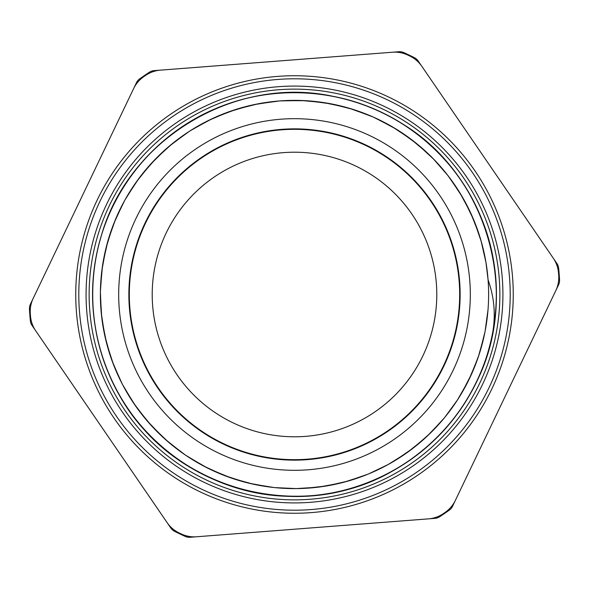 <?xml version="1.0" encoding="UTF-8"?>
<svg xmlns="http://www.w3.org/2000/svg" width="589" height="589" viewBox="0 0 589 589"><rect width="100%" height="100%" fill="white"/><g stroke="black" fill="none" stroke-linecap="round" stroke-linejoin="round"><path stroke-width="0.88" d="M499.273 278.84A205.37 205.37 0 0 1 205.679 479.667A205.37 205.37 0 0 1 178.548 124.993A205.37 205.37 0 0 1 499.273 278.84A205.37 205.37 0 0 1 205.679 479.667A205.37 205.37 0 0 1 178.548 124.993A205.37 205.37 0 0 1 499.273 278.84M502.314 278.604A208.425 208.425 0 0 0 176.825 122.475A208.425 208.425 0 0 0 204.354 482.42A208.425 208.425 0 0 0 502.314 278.604A208.425 208.425 0 0 1 204.354 482.42A208.425 208.425 0 0 1 176.825 122.475A208.425 208.425 0 0 1 502.314 278.604M509.573 278.052A215.699 215.699 0 0 1 201.21 488.98A215.699 215.699 0 0 1 172.717 116.467A215.699 215.699 0 0 1 509.573 278.052A215.699 215.699 0 0 1 201.21 488.98A215.699 215.699 0 0 1 172.717 116.467A215.699 215.699 0 0 1 509.573 278.052M512.614 277.817A218.747 218.747 0 0 0 170.994 113.949A218.747 218.747 0 0 0 199.892 491.734A218.747 218.747 0 0 0 512.614 277.817A218.747 218.747 0 0 1 199.892 491.734A218.747 218.747 0 0 1 170.994 113.949A218.747 218.747 0 0 1 512.614 277.817M455.349 500.436A30.525 30.525 0 0 1 445.181 512.356A264.888 264.888 0 0 1 443.237 513.696A30.525 30.525 0 0 1 428.446 518.865L196.579 536.77A30.525 30.525 0 0 1 181.169 533.921A264.888 264.888 0 0 1 179.041 532.905A30.525 30.525 0 0 1 167.166 522.686L35.73 330.834A30.525 30.525 0 0 1 30.488 316.065A264.888 264.888 0 0 1 30.304 313.709A30.525 30.525 0 0 1 33.22 298.314L133.651 88.564A30.525 30.525 0 0 1 143.819 76.644A264.888 264.888 0 0 1 145.763 75.304A30.525 30.525 0 0 1 160.554 70.135L392.421 52.23A30.525 30.525 0 0 1 407.831 55.079A264.888 264.888 0 0 1 409.959 56.095A30.525 30.525 0 0 1 421.834 66.314L553.27 258.166A30.525 30.525 0 0 1 558.512 272.935A264.888 264.888 0 0 1 558.696 275.291A30.525 30.525 0 0 1 555.78 290.686L455.349 500.436M105.438 365.232L105.07 364.238M486.566 266.368L488.067 279.694A194.12 194.12 0 0 0 184.902 134.277A194.12 194.12 0 0 0 210.545 469.521A194.12 194.12 0 0 0 488.053 279.694L489.297 283.523C494.76 300.537 495.702 317.92 492.117 335.664C476.626 415.473 408.192 481.169 327.874 493.597C262.201 505.09 191.8 481.169 146.727 432.039C100.947 383.557 82.136 311.625 98.304 246.938C113.552 182.03 163.212 126.701 226.11 104.562C288.684 81.525 362.22 92.495 415.341 132.783C469.035 172.319 500.392 239.73 496.034 306.265C492.625 372.852 453.64 436.162 395.705 469.175C309.166 521.891 186.22 494.988 129.602 410.96C90.75 356.772 81.753 282.963 106.462 221.037C130.287 158.758 186.927 110.592 252.225 97.097C317.324 82.674 388.718 103.414 435.956 150.467C483.863 196.851 505.885 267.862 492.632 333.212C480.315 398.738 433.18 456.239 371.342 481.184C278.509 521.802 160.289 478.643 115.459 387.768C84.234 328.853 85.228 254.514 118.028 196.461C149.996 137.944 212.585 97.818 279.105 93.209C345.552 87.651 413.522 117.785 454.009 170.758C495.253 223.15 507.549 296.481 485.645 359.459C464.64 422.74 410.216 473.394 345.588 489.805C281.203 507.144 208.948 489.621 159.648 444.732C109.709 400.549 84.521 330.591 94.829 264.719C104.194 198.699 148.7 139.144 209.36 111.454C269.615 82.902 343.836 87.238 400.358 122.608C487.788 173.829 522.362 294.846 475.19 384.529C445.888 444.415 385.154 487.309 318.907 494.9C252.784 503.433 183.532 476.376 140.705 425.273C97.148 374.781 81.576 302.083 100.638 238.184C126.76 140.278 234.216 74.759 333.212 96.368C398.738 108.685 456.239 155.82 481.184 217.658C507.004 279.134 499.339 353.083 461.474 407.963C424.397 463.381 358.451 497.734 291.791 496.358C210.516 496.284 132.886 441.757 105.46 365.232M481.242 241.505L474.02 220.603L464.449 200.694M433.835 159.339L417.572 144.357L399.681 131.347M353.15 109.451L331.725 103.966L309.807 100.984M258.461 103.76L236.992 109.075L216.288 116.836M172.378 143.613L155.997 158.47L141.434 175.117M115.459 219.498L108.074 240.341L103.141 261.899M101.293 313.296L104.673 335.156L110.541 356.478M133.269 402.611L146.602 420.251L161.872 436.25M203.75 466.098L223.849 475.323L244.877 482.17M295.906 488.612L317.972 487.213L339.735 483.274M387.717 464.773L406.491 453.074L423.786 439.298M457.278 400.262L468.262 381.076L476.965 360.74M472.444 216.921L462.475 197.175L450.305 178.71M414.428 141.861L396.301 129.197L376.835 118.706M327.778 103.259L305.816 100.697L283.699 100.682M233.178 110.32L212.622 118.477L193.148 128.947M153.228 161.371L138.989 178.29L126.797 196.741M107.007 244.214L102.493 265.86L100.498 287.881M105.564 339.065L111.844 360.269L120.524 380.604M149.245 423.27L164.817 438.967L182.104 452.764M227.604 476.729L248.764 483.171L270.52 487.132M321.947 486.669L343.63 482.317L364.665 475.492M409.73 450.718L426.76 436.611L442.052 420.634M470 377.461L478.312 356.963L484.21 335.649M488.06 279.694L485.962 262.407L481.051 240.842M460.414 193.737L447.89 175.507L433.349 158.846M392.856 127.143L373.19 117.027L352.487 109.245M301.804 100.52L279.694 100.933L257.783 103.885M209.014 120.222L189.739 131.06L171.841 144.047M136.633 181.537L124.794 200.216L115.186 220.139M101.956 269.836L100.38 291.894L101.36 313.989M113.257 364.024L122.328 384.19L133.659 403.178M167.843 441.603L185.388 455.069L204.361 466.422M252.674 484.062L274.503 487.604L296.598 488.605M347.495 481.242L368.397 474.02L388.328 464.434M429.661 433.835L444.643 417.564L457.653 399.688M479.549 353.15L485.034 331.725L488.016 309.814M475.625 224.652L472.164 216.288M420.899 147.162L413.883 141.434M369.502 115.459L348.659 108.074L327.101 103.141M275.704 101.293L253.844 104.673L232.522 110.541M186.389 133.269L168.748 146.602L152.75 161.872M122.902 203.75L113.677 223.849L106.83 244.877M100.388 295.906L101.787 317.972L105.725 339.735M124.227 387.717L135.926 406.491L149.702 423.786M188.738 457.278L207.924 468.262L228.26 476.965M313.893 487.655L322.632 486.566M402.81 455.599L410.29 450.305M466.12 385.228L470.294 376.835M478.68 233.178L470.523 212.622L460.053 193.148M427.629 153.228L410.71 138.989L392.259 126.797M344.786 107.007L323.14 102.493L301.119 100.498M249.942 105.564L228.731 111.844L208.396 120.524M165.73 149.245L150.033 164.817L136.236 182.104M112.263 227.634L105.829 248.764L101.868 270.52M102.317 321.866L106.683 343.63L113.508 364.665M138.4 409.892L152.389 426.76L168.373 442.059M211.215 469.845L232.037 478.312L253.336 484.202M305.095 488.333L326.593 485.962L348.173 481.051M395.042 460.554L413.493 447.89L430.198 433.313M461.504 393.459L471.973 373.19L479.034 354.74M459.199 281.903A165.185 165.185 0 0 0 201.239 158.161A165.185 165.185 0 0 0 223.062 443.436A165.185 165.185 0 0 0 459.199 281.903M436.375 283.648A142.288 142.288 0 0 1 305.352 436.375A142.288 142.288 0 0 1 152.625 305.352A142.288 142.288 0 0 1 283.648 152.625A142.288 142.288 0 0 1 436.375 283.648M459.656 281.866A165.642 165.642 0 0 1 222.863 443.848A165.642 165.642 0 0 1 200.982 157.786A165.642 165.642 0 0 1 459.656 281.866A165.642 165.642 0 0 1 222.863 443.848A165.642 165.642 0 0 1 200.982 157.786A165.642 165.642 0 0 1 459.656 281.866A165.642 165.642 0 0 0 281.866 129.344A165.642 165.642 0 0 0 129.344 307.134M196.52 536.77L190.144 537.264A10.175 10.175 0 0 1 185.174 536.395A265.448 265.448 0 0 1 174.609 531.337A10.175 10.175 0 0 1 170.81 528.009L167.195 522.737M428.505 518.865L434.881 518.372A10.175 10.175 0 0 0 439.659 516.744A265.448 265.448 0 0 0 449.319 510.126A10.175 10.175 0 0 0 452.566 506.26L455.326 500.488M555.81 290.627L558.571 284.862A10.175 10.175 0 0 0 559.55 279.915A265.448 265.448 0 0 0 558.652 268.238A10.175 10.175 0 0 0 556.914 263.489L553.307 258.218M421.805 66.263L418.19 60.991A10.175 10.175 0 0 0 414.391 57.663A265.448 265.448 0 0 0 403.826 52.605A10.175 10.175 0 0 0 398.856 51.736L392.48 52.23M160.495 70.135L154.119 70.628A10.175 10.175 0 0 0 149.341 72.256A265.448 265.448 0 0 0 139.681 78.874A10.175 10.175 0 0 0 136.434 82.74L133.674 88.512M33.19 298.373L30.429 304.138A10.175 10.175 0 0 0 29.45 309.085A265.448 265.448 0 0 0 30.348 320.762A10.175 10.175 0 0 0 32.086 325.511L35.693 330.782M469.801 281.093A175.816 175.816 0 0 0 195.239 149.385A175.816 175.816 0 0 0 218.46 453.022A175.816 175.816 0 0 0 469.801 281.093"/></g></svg>
